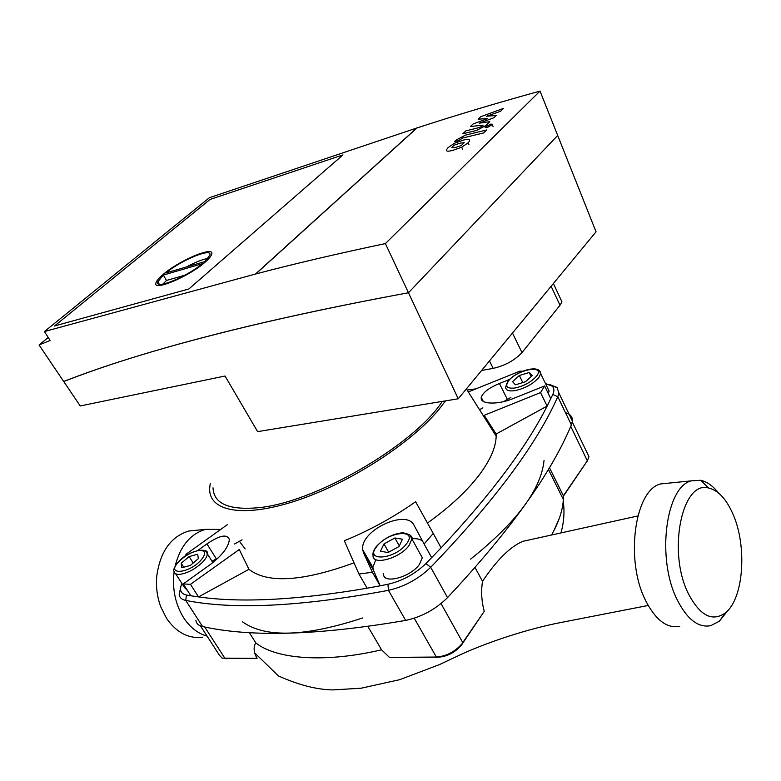 <?xml version="1.0" encoding="UTF-8"?>
<svg xmlns="http://www.w3.org/2000/svg" width="781" height="781" viewBox="0 0 781 781"><rect width="100%" height="100%" fill="white"/><g stroke="black" fill="none" stroke-linecap="round" stroke-linejoin="round"><path stroke-width="1.17" d="M452.502 146.525L451.867 147.746L455.85 147.345L461.298 145.53L464.246 142.689L460.263 143.108L454.815 144.924L452.502 146.525M461.688 147.238L468.073 142.845L469.625 140.912L469.557 139.653C468.893 139.057 466.843 139.203 463.406 140.092L454.464 143.245L448.196 147.541L446.547 149.581L446.586 150.772C447.171 151.397 449.192 151.28 452.658 150.411L461.688 147.238L462.577 149.103M462.684 138.012L483.556 132.975L486.651 129.968L465.496 135.103L456.377 139.906L454.591 141.605L458.642 140.629L462.684 138.012M485.567 126.981L485.138 127.508L487.061 127.703L492.704 124.286L490.771 124.101L485.567 126.981M489.794 121.68L479.349 123.164L493.836 117.765L496.179 115.51L486.612 116.203L500.523 111.302L503.569 108.364L480.725 116.701L478.118 119.181L487.666 118.546L473.081 123.984L470.435 126.512L483.136 125.145L482.189 126.053L479.349 127.537L465.847 130.866L462.772 133.795L476.605 130.407L485.782 125.565L489.794 121.68M205.012 262.24C188.738 276.777 152.051 291.977 155.985 282.781C156.649 280.711 159.031 277.919 163.161 274.434C179.571 260.102 215.449 245.156 211.612 254.479C210.948 256.412 208.752 258.999 205.012 262.24C188.738 276.777 152.051 291.977 155.985 282.781C156.649 280.711 159.031 277.919 163.161 274.434C179.571 260.102 215.449 245.156 211.612 254.479C210.948 256.412 208.752 258.999 205.012 262.24M163.327 275.068L157.84 281.814C154.335 290.054 186.327 277.187 202.289 263.734L163.327 275.068L166.49 280.467L184.912 275.195M165.797 272.979L204.759 261.615L209.747 255.397C213.203 247.021 181.768 259.751 165.797 272.979M162.917 284.108L166.49 280.467M186.415 266.965C195.211 262.26 202.367 259.409 207.873 258.423M54.514 325.97L188.856 288.98L54.514 325.97L210.099 199.419L54.514 325.97M342.986 154.892L188.856 288.98L342.986 154.892L210.099 199.419L342.986 154.892M481.633 370.448L493.172 368.388C505.151 365.586 514.757 360.314 521.981 352.582L559.997 305.273L561.939 301.817L560.133 297.932M512.492 333.057L596.049 231.811L540.022 91.084C495.681 103.336 454.659 115.627 416.966 127.957L209.386 197.7L44.449 331.544L255.738 273.975C294.867 263.666 338.085 253.542 385.394 243.584L458.242 398.788L512.492 333.057L521.981 352.582M44.449 331.544L50.121 340.487L39.05 344.977L63.691 381.46C144.739 349.898 259.663 320.327 408.473 292.758L557.683 135.445L408.473 292.758C259.614 320.259 144.71 349.849 63.739 381.538L80.238 405.964L225.035 376.022L257.613 431.639L458.242 398.788M255.68 273.867L416.917 127.859M39.05 344.977L48.217 337.48M385.394 243.584L540.022 91.084M255.738 273.975L416.966 127.957M213.018 487.813C213.721 503.569 228.55 510.218 257.496 507.777C313.493 503.345 413.891 445.434 442.29 401.405M547.549 387.815L549.111 391.037L548.262 393.478M419.787 553.192L422.306 557.732L419.407 564.429C410.201 577.589 382.417 584.588 383.588 573.674M187.401 590.416L184.521 587.576L175.588 573.693M483.254 401.336L481.272 397.422C479.544 404.255 497.458 405.144 513.029 398.622L544.621 385.951L540.55 392.579L484.171 415.326L496.12 434.011L496.16 436.062C495.994 447.142 490.292 460.175 479.065 475.18C466.755 491.269 449.553 507.22 427.461 523.045M445.492 400.878L438.834 409.556C410.669 443.754 348.18 483.849 295.277 501.031C242.237 518.399 208.468 511.047 209.679 488.184L210.265 483.322M354.027 562.837C302.589 581.581 267.561 583.739 248.944 569.32L239.279 549.502L190.476 584.334L183.232 583.924L210.479 564.39C222.419 555.145 228.696 546.856 229.331 539.525C227.281 533.784 219.812 535.229 206.945 543.888L197.925 550.361M415.619 501.753C393.136 517.51 369.374 530.504 344.323 540.745L358.948 574.035L372.361 572.248L363.575 552.987L362.755 549.804C359.67 530.563 406.784 508.577 414.106 525.379L424.103 543.996L433.25 533.452L415.619 501.753M375.69 559.831L372.879 567.455L373.386 570.091L380.152 585.799L367.148 588.2L358.948 574.035M248.944 569.32L198.53 596.909L190.476 584.334M367.148 588.2C297.288 600.081 241.085 602.991 198.53 596.909L190.857 595.786L183.232 583.924M184.726 556.472L186.356 554.022L227.593 524.5M234.427 544.006L242.081 539.817M181.768 567.728L181.202 563.267L189.129 556.56L197.671 554.237L198.354 558.64L190.369 565.434L181.768 567.728M399.062 546.515L388.011 552.558L380.493 551.21L383.979 543.927L394.874 537.972L402.449 539.212L399.062 546.515M529.186 372.488L532.281 375.602L525.408 381.792L515.48 384.808L512.512 381.626L519.355 375.505L529.186 372.488L531.187 376.588M181.202 563.267L183.73 567.211M189.129 556.56L193.219 563.003M394.874 537.972L399.335 545.929M383.979 543.927L388.655 552.196M519.355 375.505L522.821 382.583M481.272 397.422C482.756 392.57 488.808 387.932 499.43 383.5L509.524 379.449M468.297 391.925L519.755 371.2L522.87 371.19M218.407 557.751L211.983 561.217M422.706 541.379C420.539 539.222 416.956 538.353 411.938 538.763M545.489 383.549L552.206 386.126C554.217 388.137 554.422 390.91 552.821 394.454L547.12 406.091C526.531 446.957 491.19 494.197 441.109 547.832L425.938 563.54C414.984 574.035 402.322 580.947 387.942 584.266L380.152 585.799L372.361 572.248M510.881 397.431L503.52 401.649M550.8 398.72L544.621 385.951M496.12 434.011L547.12 406.091L540.55 392.579M431.659 557.693L424.103 543.996M441.109 547.832L433.25 533.452M479.514 409.693L482.853 407.858M467.106 390.041L475.873 388.87M190.857 595.786L186.483 595.044C180.636 593.736 179.113 589.899 181.914 583.534M180.606 587.634L179.181 594.575C179.64 597.69 181.817 599.632 185.722 600.404C233.675 609.971 301.251 606.612 388.45 590.338C404.46 586.677 418.548 578.994 430.712 567.279C494.275 501.256 536.635 444.399 557.79 396.709L558.893 392.999L557.038 387.435L549.824 384.594M195.885 620.426C196.421 623.638 198.657 625.688 202.591 626.557C250.984 637.364 318.677 635.314 405.661 620.407C421.623 616.98 435.564 609.385 447.503 597.621C509.788 531.148 551.083 473.579 571.37 424.913L572.405 421.125C572.688 416.898 570.384 414.106 565.503 412.729M718.461 492.948C712.897 485.841 706.942 481.613 700.606 480.276L691.419 480.852C665.803 486.485 656.265 558.581 677.147 599.662C687.065 619.294 698.253 627.973 710.69 625.698L719.36 621.227L728.048 610.303M679.704 626.391C667.052 628.646 655.737 620.124 645.75 600.823C624.741 560.465 634.709 489.55 660.736 483.917L668.721 483.117M688.334 593.599C667.12 551.659 682.194 479.739 708.709 488.066C718.012 490.253 725.949 498.6 732.519 513.117C747.388 545.148 743.942 598.666 725.324 612.909C712.252 622.135 699.922 615.701 688.334 593.599M202.757 637.189C188.66 638.946 176.633 632.727 166.665 618.542L160.808 606.935C157.206 597.192 155.849 586.99 156.737 576.329C160.085 551.825 170.727 536.732 188.641 531.051L197.515 530.162M174.153 571.428C172.054 588.728 175.256 604.221 183.74 617.908C190.115 627.475 197.896 633.537 207.072 636.115M389.426 657.387L438.258 657.231C447.113 656.538 454.747 652.623 461.161 645.487L484.269 611.328L461.835 643.974C454.698 651.92 446.205 656.274 436.354 657.046L389.426 657.387L381.577 649.802L367.89 626.489M475.082 567.562L482.502 581.347C480.979 591.51 481.565 601.507 484.269 611.328M563.394 496.218L587.595 460.399M587.263 453.146L588.972 456.709L587.341 460.79L563.384 495.769L563.326 499.479C562.789 510.071 558.903 521.864 551.659 534.839M550.166 469.088L549.033 468.17M225.279 658.578L257.076 658.334L222.097 658.129L219.324 655.083L200.492 625.932M249.266 632.522L255.768 642.851C253.21 647.283 253.64 652.438 257.076 658.334M563.384 495.769L549.404 467.555M544.025 460.575C541.067 489.521 516.583 522.382 470.562 559.167M526.931 540.335L522.85 541.331C510.208 546.68 496.755 560.026 482.502 581.347M569.993 416.107L570.599 417.366M362.843 617.898C305.42 636.818 265.315 638.126 242.52 621.832M381.577 649.802C324.535 663.274 275.713 659.057 255.768 642.851M245.146 548.936L239.435 541.262M220.711 529.411L205.588 529.352C190.388 533.862 180.226 546.144 175.09 566.215M468.073 142.845L468.942 144.71M492.284 124.804L493.133 126.659M485.782 125.565L486.192 126.454M489.462 360.959L493.172 368.388M551.113 286.256L559.997 305.273M507.679 381.499L505.688 386.976C505.61 390.266 508.695 391.496 514.943 390.646C524.969 388.44 532.925 384.086 538.812 377.565L540.706 373.66L539.232 370.536M536.459 376.237C531.158 382.094 524.002 386.019 514.982 388.011C506.976 388.811 504.809 386.468 508.48 380.972C517.1 369.325 546.27 364.171 536.459 376.237M376.081 546.817C373.591 550.537 372.576 553.329 373.045 555.203C371.717 565.952 399.579 558.698 408.941 545.646L411.929 539.027L409.742 534.751M406.315 544.054C394.669 559.801 363.682 561.871 376.891 546.349C388.196 531.187 418.909 528.444 406.315 544.054M178.166 562.047C174.173 567.357 172.845 570.501 174.173 571.497C174.485 573.596 176.321 574.562 179.679 574.386C187.957 573.117 195.816 568.812 203.245 561.471C206.038 558.356 207.365 555.75 207.238 553.651L205.833 551.376M201.039 560.084C188.777 573.957 165.279 575.519 178.634 561.832C185.224 555.398 192.175 551.581 199.506 550.39C205.745 550.42 206.262 553.651 201.039 560.084M206.945 543.888L216.308 558.854M363.575 552.987L373.386 570.091M507.347 399.374L499.43 383.5M202.591 626.557L185.722 600.404L186.483 595.044M405.661 620.407L388.45 590.338L387.942 584.266M447.503 597.621L430.712 567.279L425.938 563.54M552.821 394.454L557.79 396.709L571.37 424.913M441.031 603.557L462.811 642.665L462.03 644.305M414.242 618.201L436.354 657.046L438.258 657.231M586.482 462.479L587.341 460.79L570.745 426.348M553.719 531.051L559.391 518.125M204.7 626.987L225.065 658.559L226.998 658.725M157.84 281.814L159.236 284.177M553.397 283.483L561.939 301.817M549.111 391.037L540.706 373.66C539.827 363.468 515.665 371.336 507.865 381.265M466.394 388.909L496.16 436.062M178.214 561.998C190.447 548.613 209.572 547.911 207.238 553.651L212.862 562.603M376.266 546.593C383.881 538.412 392.726 533.794 402.791 532.749C409.81 534.194 412.856 536.283 411.929 539.027L422.306 557.732M372.879 567.455L362.755 549.804M552.206 386.126L557.038 387.435M572.405 421.125L558.893 392.999M708.709 488.066L700.606 480.276M461.161 645.487L461.835 643.974M563.326 499.479L548.36 469.303M588.972 456.709L572.288 421.984M205.588 529.352L188.641 531.051M725.324 612.909L719.36 621.227M660.736 483.917L691.419 480.852M563.218 501.109C564.712 511.477 563.97 522.04 560.992 532.818M637.813 515.968L522.85 541.331M648.181 605.47L561.451 622.398C528.922 628.549 489.502 641.611 463.172 653.443L439.303 664.67L399.647 679.695L361.164 688.207L332.979 689.916C316.881 689.682 298.693 685.015 278.407 675.936L254.684 652.906"/></g></svg>
